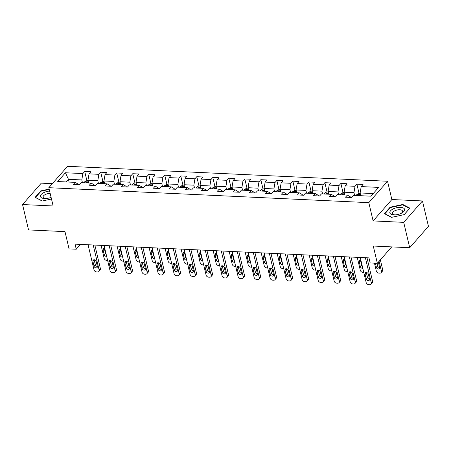 <?xml version="1.0" encoding="UTF-8"?>
<svg xmlns="http://www.w3.org/2000/svg" width="451" height="451" viewBox="0 0 451 451"><rect width="100%" height="100%" fill="white"/><g stroke="black" fill="none" stroke-linecap="round" stroke-linejoin="round"><path stroke-width="0.68" d="M52.344 183.664L41.295 183.145L22.55 204.54L28.548 229.92L64.983 231.622L69.065 248.884L76.247 249.223L80.475 244.397M387.544 181.251L67.56 166.301L48.815 187.695L368.8 202.646L387.544 181.251L391.868 199.528L373.124 220.922L403.707 222.354L422.452 200.96L391.868 199.528M422.452 200.96L428.45 226.34L409.705 247.734L373.27 246.032L377.352 263.294L391.722 246.894M403.707 222.354L409.705 247.734M78.294 184.707L78.153 184.115L75.17 182.362L73.321 184.476L79.477 184.763L81.327 182.649L91.175 183.112L89.326 185.22L95.488 185.508L97.337 183.399L107.186 183.861L105.337 185.97L111.493 186.257L113.348 184.149L123.196 184.611L121.347 186.72L127.503 187.007L129.352 184.899L139.207 185.355L137.358 187.469L143.514 187.757L145.363 185.643L155.217 186.105L153.368 188.214L159.524 188.501L161.373 186.393L171.228 186.855L169.379 188.963L175.535 189.251L177.384 187.142L187.238 187.599L185.389 189.713L191.545 190.001L193.394 187.887L203.243 188.349L201.394 190.457L207.556 190.745L209.405 188.636L219.254 189.099L217.405 191.207L223.566 191.495L225.415 189.386L235.264 189.848L233.415 191.957L239.571 192.244L241.42 190.136L251.275 190.593L249.426 192.707L255.582 192.994L257.431 190.88L267.285 191.342L265.436 193.451L271.592 193.738L273.441 191.63L283.296 192.092L281.447 194.201L287.603 194.488L289.452 192.38L299.306 192.836L297.457 194.95L303.613 195.238L305.462 193.124L315.311 193.586L313.462 195.695L319.624 195.982L321.473 193.874L331.322 194.336L329.472 196.444L335.634 196.732L337.483 194.623L347.332 195.086L345.483 197.194L351.639 197.482L353.488 195.373L370.936 196.185L378.637 187.396L361.189 186.584L363.038 184.47L356.882 184.183L359.052 193.372M75.17 182.362L57.722 181.55L65.423 172.761L82.866 173.573L84.715 171.465L86.891 180.654M356.882 184.183L355.033 186.297L345.184 185.835L347.033 183.726L340.871 183.439L339.022 185.547L329.174 185.085L331.023 182.976L324.861 182.689L323.012 184.797L313.163 184.341L315.012 182.227L308.856 181.939L307.007 184.047L297.153 183.591L299.002 181.477L292.846 181.189L290.996 183.303L281.142 182.841L282.991 180.733L276.835 180.445L274.986 182.554L265.132 182.091L266.981 179.983L260.825 179.695L258.975 181.804L249.121 181.347L250.97 179.233L244.814 178.946L242.965 181.06L233.116 180.597L234.965 178.489L228.804 178.201L226.954 180.31L217.106 179.848L218.955 177.739L212.793 177.452L210.944 179.56L201.095 179.103L202.944 176.989L196.788 176.702L194.939 178.81L185.085 178.354L186.934 176.24L180.778 175.952L178.929 178.066L169.074 177.604L170.923 175.495L164.767 175.208L162.918 177.316L153.064 176.854L154.913 174.746L148.757 174.458L146.908 176.566L137.053 176.11L138.902 173.996L132.746 173.708L130.897 175.822L121.043 175.36L122.892 173.252L116.736 172.964L114.887 175.073L105.038 174.61L106.887 172.502L100.725 172.214L98.876 174.323L89.027 173.866L90.876 171.752L84.715 171.465M377.352 263.294L370.17 262.956L368.969 257.882L75.046 244.143L76.247 249.223M91.175 183.112L94.163 184.859L94.304 185.457M88.61 182.993L87.962 180.237L97.811 180.699L98.465 183.45M89.027 173.866L87.962 180.237M98.876 174.323L97.811 180.699M107.186 183.861L110.174 185.609L110.315 186.201M104.621 183.743L103.967 180.986L113.821 181.449L114.475 184.2M105.038 174.61L103.967 180.986M114.887 175.073L113.821 181.449M123.196 184.611L126.184 186.359L126.325 186.951M120.631 184.487L119.977 181.736L129.832 182.193L130.48 184.949M121.043 175.36L119.977 181.736M130.897 175.822L129.832 182.193M139.207 185.355L142.195 187.103L142.336 187.701M136.642 185.237L135.988 182.48L145.842 182.943L146.49 185.699M137.053 176.11L135.988 182.48M146.908 176.566L145.842 182.943M155.217 186.105L158.205 187.853L158.346 188.45M152.652 185.987L151.998 183.23L161.853 183.692L162.501 186.443M153.064 176.854L151.998 183.23M162.918 177.316L161.853 183.692M171.228 186.855L174.21 188.603L174.351 189.195M168.657 186.731L168.009 183.98L177.863 184.436L178.511 187.193M169.074 177.604L168.009 183.98M178.929 178.066L177.863 184.436M187.238 187.599L190.221 189.352L190.361 189.944M184.668 187.481L184.019 184.724L193.868 185.186L194.522 187.943M185.085 178.354L184.019 184.724M194.939 178.81L193.868 185.186M203.243 188.349L206.231 190.096L206.372 190.694M200.678 188.23L200.03 185.474L209.878 185.936L210.532 188.687M201.095 179.103L200.03 185.474M210.944 179.56L209.878 185.936M219.254 189.099L222.242 190.846L222.382 191.438M216.689 188.98L216.035 186.224L225.889 186.686L226.543 189.437M217.106 179.848L216.035 186.224M226.954 180.31L225.889 186.686M235.264 189.848L238.252 191.596L238.393 192.188M232.699 189.724L232.045 186.973L241.899 187.43L242.548 190.187M233.116 180.597L232.045 186.973M242.965 181.06L241.899 187.43M251.275 190.593L254.263 192.34L254.403 192.938M248.71 190.474L248.056 187.717L257.91 188.18L258.558 190.936M249.121 181.347L248.056 187.717M258.975 181.804L257.91 188.18M267.285 191.342L270.273 193.09L270.414 193.688M264.72 191.224L264.066 188.467L273.92 188.93L274.569 191.681M265.132 182.091L264.066 188.467M274.986 182.554L273.92 188.93M283.296 192.092L286.284 193.84L286.419 194.432M280.725 191.968L280.077 189.217L289.931 189.674L290.579 192.43M281.142 182.841L280.077 189.217M290.996 183.303L289.931 189.674M299.306 192.836L302.288 194.59L302.429 195.182M296.735 192.718L296.087 189.961L305.936 190.423L306.59 193.18M297.153 183.591L296.087 189.961M307.007 184.047L305.936 190.423M315.311 193.586L318.299 195.334L318.44 195.931M312.746 193.468L312.098 190.711L321.946 191.173L322.6 193.924M313.163 184.341L312.098 190.711M323.012 184.797L321.946 191.173M331.322 194.336L334.309 196.084L334.45 196.675M328.756 194.218L328.108 191.461L337.957 191.923L338.611 194.674M329.174 185.085L328.108 191.461M339.022 185.547L337.957 191.923M347.332 195.086L350.32 196.833L350.461 197.425M344.767 194.962L344.113 192.211L353.967 192.667L354.621 195.424M345.184 185.835L344.113 192.211M355.033 186.297L353.967 192.667M360.777 195.711L360.123 192.955L373.231 193.569M361.189 186.584L360.123 192.955M373.124 220.922L368.8 202.646M22.55 204.54L53.133 205.966L48.815 187.695M69.11 182.08L68.462 179.329L66.167 181.945M82.454 182.706L81.8 179.949L68.462 179.329L65.423 172.761M82.866 173.573L81.8 179.949M340.871 183.439L343.048 192.622M324.861 182.689L327.037 191.878M308.856 181.939L311.027 191.128M292.846 181.189L295.016 190.378M276.835 180.445L279.006 189.629M260.825 179.695L262.995 188.884M244.814 178.946L246.985 188.135M228.804 178.201L230.98 187.385M212.793 177.452L214.969 186.635M196.788 176.702L198.959 185.891M180.778 175.952L182.948 185.141M164.767 175.208L166.938 184.391M148.757 174.458L150.927 183.647M132.746 173.708L134.917 182.897M116.736 172.964L118.906 182.148M100.725 172.214L102.901 181.398M402.816 204.472L390.087 207.229L384.444 213.673L391.524 217.354L404.248 214.597L409.897 208.153L402.816 204.472L402.94 205.008M49.142 189.082L40.748 190.903L35.105 197.346L42.185 201.028L51.487 199.009M390.205 207.719L390.087 207.229M40.866 191.393L40.748 190.903M365.372 257.713L371.297 282.766A2.34 1.765 -138.8 0 1 370.998 284.209A2.34 1.765 -138.8 0 1 369.724 284.699L368.698 284.654A2.34 1.765 -138.8 0 1 366.161 282.523L360.242 257.47M370.998 284.209L372.267 282.766A2.34 1.765 41.2 0 0 372.56 281.323L367.001 257.786M369.504 279.068A1.872 1.409 41.2 0 1 369.273 280.223A1.872 1.409 41.2 0 1 367.571 280.454A1.872 1.409 41.2 0 1 366.223 278.915L365.073 274.039A1.872 1.409 41.2 0 1 365.304 272.883A1.872 1.409 41.2 0 1 367.007 272.658A1.872 1.409 41.2 0 1 368.354 274.191L369.504 279.068M369.527 279.169A1.872 1.409 41.2 0 1 367.492 277.466L366.336 272.596A1.872 1.409 41.2 0 1 366.313 272.494M360.236 193.428L358.934 193.366L356.893 194.477A3.101 1.483 92.7 0 0 356.358 195.503M379.088 261.309L381.428 271.203A2.34 1.765 -138.8 0 1 381.134 272.646A2.34 1.765 -138.8 0 1 379.855 273.137L378.829 273.086A2.34 1.765 -138.8 0 1 376.297 270.961L374.448 263.159M380.356 259.866L382.696 269.754A2.34 1.765 41.2 0 1 382.397 271.203L381.134 272.646M377.002 263.277L377.622 265.904A1.872 1.409 -138.8 0 0 379.657 267.606M359.537 195.655A3.101 1.483 -87.3 0 1 359.729 195.182C359.667 194.55 359.255 194.533 358.494 195.125A3.101 1.483 92.7 0 0 358.308 195.593M375.373 263.198L376.354 267.347A1.872 1.409 -138.8 0 0 377.701 268.886A1.872 1.409 -138.8 0 0 379.404 268.661A1.872 1.409 -138.8 0 0 379.641 267.505L378.485 262.629A1.872 1.409 -138.8 0 0 378.321 262.189M393.086 208.965A7.599 3.433 -13.3 0 0 389.816 212.833A7.599 3.433 -13.3 0 0 394.354 214.885A7.599 3.433 -13.3 0 0 401.351 213.267A7.599 3.433 -13.3 0 0 401.469 213.205A7.599 3.433 -13.3 0 0 403.363 207.996A7.599 3.433 -13.3 0 0 393.086 208.965M400.871 213.492A5.203 2.351 -13.3 0 0 402.568 211.119A5.203 2.351 -13.3 0 0 394.676 210.848A5.203 2.351 -13.3 0 0 392.438 213.515A5.203 2.351 -13.3 0 0 395.02 214.873M409.57 208.525L404.135 214.62M391.677 217.32L384.889 213.785L390.357 207.545L402.687 204.872L409.547 208.441M49.61 191.055A7.599 3.433 -13.3 0 0 40.883 194.9A7.599 3.433 -13.3 0 0 44.587 198.547A7.599 3.433 -13.3 0 0 45.015 198.558A7.599 3.433 -13.3 0 0 51.098 197.352M42.338 200.994L35.544 197.465L41.018 191.218L49.227 189.443M50.162 193.411A5.203 2.351 -13.3 0 0 43.099 197.188A5.203 2.351 -13.3 0 0 45.675 198.547M349.362 256.963L355.287 282.016A2.34 1.765 -138.8 0 1 354.993 283.465A2.34 1.765 -138.8 0 1 353.714 283.95L352.688 283.904A2.34 1.765 -138.8 0 1 350.151 281.779L344.231 256.726M354.993 283.465L356.256 282.016A2.34 1.765 41.2 0 0 356.549 280.573L350.991 257.042M353.499 278.318A1.872 1.409 41.2 0 1 353.263 279.473A1.872 1.409 41.2 0 1 351.56 279.705A1.872 1.409 41.2 0 1 350.213 278.166L349.063 273.289A1.872 1.409 41.2 0 1 349.294 272.133A1.872 1.409 41.2 0 1 351.002 271.908A1.872 1.409 41.2 0 1 352.344 273.447L353.499 278.318M353.516 278.419A1.872 1.409 41.2 0 1 351.481 276.722L350.326 271.846A1.872 1.409 41.2 0 1 350.309 271.744M333.351 256.219L339.276 281.272A2.34 1.765 -138.8 0 1 338.983 282.715A2.34 1.765 -138.8 0 1 337.703 283.205L336.677 283.155A2.34 1.765 -138.8 0 1 334.146 281.029L328.221 255.976M338.983 282.715L340.246 281.266A2.34 1.765 41.2 0 0 340.539 279.823L334.98 256.292M337.489 277.568A1.872 1.409 41.2 0 1 337.252 278.729A1.872 1.409 41.2 0 1 335.55 278.955A1.872 1.409 41.2 0 1 334.202 277.416L333.052 272.545A1.872 1.409 41.2 0 1 333.283 271.389A1.872 1.409 41.2 0 1 334.992 271.158A1.872 1.409 41.2 0 1 336.333 272.697L337.489 277.568M337.506 277.675A1.872 1.409 41.2 0 1 335.471 275.973L334.315 271.096A1.872 1.409 41.2 0 1 334.298 270.995M344.226 192.678L342.923 192.616L340.888 193.727A3.101 1.483 92.7 0 0 340.347 194.759M363.765 272.387L362.818 272.342A2.34 1.765 -138.8 0 1 360.287 270.217L357.243 257.335M360.439 260.182A1.872 1.409 -138.8 0 0 360.462 260.283L361.612 265.154A1.872 1.409 -138.8 0 0 362.328 266.293M343.527 194.905A3.101 1.483 -87.3 0 1 343.718 194.432C343.656 193.8 343.25 193.783 342.484 194.375A3.101 1.483 92.7 0 0 342.298 194.849M360.901 260.261A1.872 1.409 -138.8 0 0 359.43 260.571A1.872 1.409 -138.8 0 0 359.193 261.727L360.343 266.603A1.872 1.409 -138.8 0 0 362.79 268.266M328.215 191.929L326.919 191.872L324.878 192.977A3.101 1.483 92.7 0 0 324.337 194.009M347.755 271.637L346.808 271.592A2.34 1.765 -138.8 0 1 344.276 269.467L341.232 256.585M344.429 259.432A1.872 1.409 -138.8 0 0 344.451 259.534L345.601 264.41A1.872 1.409 -138.8 0 0 346.317 265.549M327.516 194.155A3.101 1.483 -87.3 0 1 327.708 193.688C327.646 193.056 327.24 193.034 326.473 193.626A3.101 1.483 92.7 0 0 326.287 194.099M344.891 259.511A1.872 1.409 -138.8 0 0 343.42 259.821A1.872 1.409 -138.8 0 0 343.183 260.982L344.333 265.853A1.872 1.409 -138.8 0 0 346.785 267.516M317.341 255.469L323.266 280.522A2.34 1.765 -138.8 0 1 322.972 281.965A2.34 1.765 -138.8 0 1 321.693 282.456L320.667 282.405A2.34 1.765 -138.8 0 1 318.135 280.28L312.21 255.227M322.972 281.965L324.241 280.522A2.34 1.765 41.2 0 0 324.534 279.073L318.97 255.542M321.478 276.824A1.872 1.409 41.2 0 1 321.242 277.979A1.872 1.409 41.2 0 1 319.539 278.205A1.872 1.409 41.2 0 1 318.192 276.672L317.042 271.795A1.872 1.409 41.2 0 1 317.278 270.639A1.872 1.409 41.2 0 1 318.981 270.408A1.872 1.409 41.2 0 1 320.323 271.947L321.478 276.824M321.501 276.925A1.872 1.409 41.2 0 1 319.46 275.223L318.31 270.352A1.872 1.409 41.2 0 1 318.288 270.245M301.336 254.719L307.255 279.772A2.34 1.765 -138.8 0 1 306.962 281.215A2.34 1.765 -138.8 0 1 305.682 281.706L304.656 281.661A2.34 1.765 -138.8 0 1 302.125 279.535L296.2 254.482M306.962 281.215L308.23 279.772A2.34 1.765 41.2 0 0 308.523 278.329L302.959 254.798M305.468 276.074A1.872 1.409 41.2 0 1 305.231 277.23A1.872 1.409 41.2 0 1 303.529 277.461A1.872 1.409 41.2 0 1 302.181 275.922L301.031 271.045A1.872 1.409 41.2 0 1 301.268 269.89A1.872 1.409 41.2 0 1 302.971 269.664A1.872 1.409 41.2 0 1 304.318 271.203L305.468 276.074M305.49 276.175A1.872 1.409 41.2 0 1 303.45 274.473L302.3 269.602A1.872 1.409 41.2 0 1 302.277 269.501M285.325 253.969L291.245 279.022A2.34 1.765 -138.8 0 1 290.951 280.471A2.34 1.765 -138.8 0 1 289.672 280.962L288.646 280.911A2.34 1.765 -138.8 0 1 286.114 278.786L280.195 253.733M290.951 280.471L292.22 279.022A2.34 1.765 41.2 0 0 292.513 277.579L286.949 254.048M289.457 275.324A1.872 1.409 41.2 0 1 289.221 276.48A1.872 1.409 41.2 0 1 287.518 276.711A1.872 1.409 41.2 0 1 286.176 275.172L285.021 270.301A1.872 1.409 41.2 0 1 285.257 269.14A1.872 1.409 41.2 0 1 286.96 268.914A1.872 1.409 41.2 0 1 288.307 270.453L289.457 275.324M289.48 275.431A1.872 1.409 41.2 0 1 287.439 273.729L286.289 268.852A1.872 1.409 41.2 0 1 286.267 268.751M312.205 191.185L310.908 191.123L308.867 192.227A3.101 1.483 92.7 0 0 308.326 193.259M331.744 270.888L330.797 270.842A2.34 1.765 -138.8 0 1 328.266 268.717L325.222 255.835M328.418 258.682A1.872 1.409 -138.8 0 0 328.441 258.784L329.591 263.66A1.872 1.409 -138.8 0 0 330.307 264.799M311.511 193.411A3.101 1.483 -87.3 0 1 311.697 192.938C311.641 192.306 311.229 192.289 310.468 192.881A3.101 1.483 92.7 0 0 310.277 193.349M328.88 258.761A1.872 1.409 -138.8 0 0 327.409 259.077A1.872 1.409 -138.8 0 0 327.172 260.233L328.328 265.103A1.872 1.409 -138.8 0 0 330.775 266.767M296.2 190.435L294.898 190.373L292.857 191.483A3.101 1.483 92.7 0 0 292.316 192.509M315.739 270.138L314.787 270.098A2.34 1.765 -138.8 0 1 312.255 267.967L309.211 255.086M312.408 257.933A1.872 1.409 -138.8 0 0 312.43 258.04L313.58 262.91A1.872 1.409 -138.8 0 0 314.296 264.049M295.501 192.662A3.101 1.483 -87.3 0 1 295.687 192.188C295.63 191.557 295.219 191.54 294.458 192.132A3.101 1.483 92.7 0 0 294.266 192.605M312.87 258.011A1.872 1.409 -138.8 0 0 311.399 258.327A1.872 1.409 -138.8 0 0 311.162 259.483L312.317 264.359A1.872 1.409 -138.8 0 0 314.764 266.022M280.189 189.685L278.887 189.623L276.846 190.734A3.101 1.483 92.7 0 0 276.311 191.765M299.729 269.394L298.782 269.348A2.34 1.765 -138.8 0 1 296.245 267.223L293.201 254.341M296.397 257.188A1.872 1.409 -138.8 0 0 296.42 257.29L297.575 262.166A1.872 1.409 -138.8 0 0 298.286 263.305M279.49 191.912A3.101 1.483 -87.3 0 1 279.676 191.444C279.62 190.812 279.208 190.79 278.447 191.382A3.101 1.483 92.7 0 0 278.256 191.855M296.859 257.267A1.872 1.409 -138.8 0 0 295.388 257.577A1.872 1.409 -138.8 0 0 295.157 258.733L296.307 263.61A1.872 1.409 -138.8 0 0 298.754 265.273M269.315 253.225L275.234 278.278A2.34 1.765 -138.8 0 1 274.941 279.721A2.34 1.765 -138.8 0 1 273.661 280.212L272.635 280.161A2.34 1.765 -138.8 0 1 270.104 278.036L264.185 252.983M274.941 279.721L276.209 278.278A2.34 1.765 41.2 0 0 276.502 276.829L270.938 253.299M273.447 274.58A1.872 1.409 41.2 0 1 273.216 275.736A1.872 1.409 41.2 0 1 271.508 275.961A1.872 1.409 41.2 0 1 270.166 274.422L269.01 269.551A1.872 1.409 41.2 0 1 269.247 268.396A1.872 1.409 41.2 0 1 270.95 268.165A1.872 1.409 41.2 0 1 272.297 269.704L273.447 274.58M273.469 274.682A1.872 1.409 41.2 0 1 271.429 272.979L270.279 268.103A1.872 1.409 41.2 0 1 270.256 268.001M264.179 188.935L262.877 188.879L260.836 189.984A3.101 1.483 92.7 0 0 260.3 191.015M283.718 268.644L282.771 268.599A2.34 1.765 -138.8 0 1 280.234 266.473L277.19 253.592M280.392 256.439A1.872 1.409 -138.8 0 0 280.409 256.54L281.565 261.417A1.872 1.409 -138.8 0 0 282.275 262.555M263.48 191.162A3.101 1.483 -87.3 0 1 263.666 190.694C263.61 190.063 263.198 190.046 262.437 190.638A3.101 1.483 92.7 0 0 262.251 191.106M280.849 256.518A1.872 1.409 -138.8 0 0 279.378 256.833A1.872 1.409 -138.8 0 0 279.146 257.989L280.296 262.86A1.872 1.409 -138.8 0 0 282.743 264.523M253.304 252.475L259.229 277.528A2.34 1.765 -138.8 0 1 258.93 278.972A2.34 1.765 -138.8 0 1 257.656 279.462L256.63 279.417A2.34 1.765 -138.8 0 1 254.093 277.286L248.174 252.233M258.93 278.972L260.199 277.528A2.34 1.765 41.2 0 0 260.492 276.085L254.928 252.549M257.436 273.83A1.872 1.409 41.2 0 1 257.205 274.986A1.872 1.409 41.2 0 1 255.497 275.217A1.872 1.409 41.2 0 1 254.155 273.678L253.005 268.802A1.872 1.409 41.2 0 1 253.236 267.646A1.872 1.409 41.2 0 1 254.939 267.42A1.872 1.409 41.2 0 1 256.286 268.954L257.436 273.83M257.459 273.932A1.872 1.409 41.2 0 1 255.424 272.229L254.268 267.358A1.872 1.409 41.2 0 1 254.246 267.257M248.168 188.191L246.866 188.129L244.825 189.24A3.101 1.483 92.7 0 0 244.29 190.266M267.708 267.894L266.761 267.849A2.34 1.765 -138.8 0 1 264.23 265.724L261.18 252.842M264.382 255.689A1.872 1.409 -138.8 0 0 264.399 255.796L265.554 260.667A1.872 1.409 -138.8 0 0 266.27 261.805M247.469 190.418A3.101 1.483 -87.3 0 1 247.661 189.944C247.599 189.313 247.187 189.296 246.426 189.888A3.101 1.483 92.7 0 0 246.24 190.356M264.838 255.768A1.872 1.409 -138.8 0 0 263.367 256.083A1.872 1.409 -138.8 0 0 263.136 257.239L264.286 262.11A1.872 1.409 -138.8 0 0 266.733 263.779M237.294 251.726L243.219 276.779A2.34 1.765 -138.8 0 1 242.926 278.228A2.34 1.765 -138.8 0 1 241.646 278.712L240.62 278.667A2.34 1.765 -138.8 0 1 238.083 276.542L232.164 251.489M242.926 278.228L244.188 276.779A2.34 1.765 41.2 0 0 244.481 275.335L238.923 251.805M241.432 273.08A1.872 1.409 41.2 0 1 241.195 274.236A1.872 1.409 41.2 0 1 239.492 274.467A1.872 1.409 41.2 0 1 238.145 272.928L236.995 268.052A1.872 1.409 41.2 0 1 237.226 266.896A1.872 1.409 41.2 0 1 238.934 266.671A1.872 1.409 41.2 0 1 240.276 268.21L241.432 273.08M241.448 273.182A1.872 1.409 41.2 0 1 239.413 271.485L238.258 266.609A1.872 1.409 41.2 0 1 238.241 266.507M232.158 187.441L230.856 187.379L228.82 188.49A3.101 1.483 92.7 0 0 228.279 189.521M251.697 267.15L250.75 267.105A2.34 1.765 -138.8 0 1 248.219 264.974L245.175 252.098M248.371 254.945A1.872 1.409 -138.8 0 0 248.394 255.046L249.544 259.917A1.872 1.409 -138.8 0 0 250.26 261.056M231.459 189.668A3.101 1.483 -87.3 0 1 231.651 189.195C231.588 188.563 231.177 188.546 230.416 189.138A3.101 1.483 92.7 0 0 230.23 189.612M248.834 255.024A1.872 1.409 -138.8 0 0 247.362 255.334A1.872 1.409 -138.8 0 0 247.125 256.489L248.275 261.366A1.872 1.409 -138.8 0 0 250.722 263.029M221.283 250.981L227.208 276.029A2.34 1.765 -138.8 0 1 226.915 277.478A2.34 1.765 -138.8 0 1 225.635 277.968L224.609 277.917A2.34 1.765 -138.8 0 1 222.078 275.792L216.153 250.739M226.915 277.478L228.178 276.029A2.34 1.765 41.2 0 0 228.471 274.586L222.912 251.055M225.421 272.331A1.872 1.409 41.2 0 1 225.184 273.492A1.872 1.409 41.2 0 1 223.482 273.718A1.872 1.409 41.2 0 1 222.134 272.178L220.984 267.308A1.872 1.409 41.2 0 1 221.215 266.152A1.872 1.409 41.2 0 1 222.924 265.921A1.872 1.409 41.2 0 1 224.265 267.46L225.421 272.331M225.438 272.438A1.872 1.409 41.2 0 1 223.403 270.735L222.247 265.859A1.872 1.409 41.2 0 1 222.23 265.757M216.147 186.691L214.845 186.635L212.81 187.74A3.101 1.483 92.7 0 0 212.269 188.772M235.687 266.4L234.74 266.355A2.34 1.765 -138.8 0 1 232.209 264.23L229.164 251.348M232.361 254.195A1.872 1.409 -138.8 0 0 232.383 254.296L233.533 259.173A1.872 1.409 -138.8 0 0 234.249 260.312M215.448 188.918A3.101 1.483 -87.3 0 1 215.64 188.45C215.578 187.819 215.172 187.796 214.405 188.388A3.101 1.483 92.7 0 0 214.219 188.862M232.823 254.274A1.872 1.409 -138.8 0 0 231.352 254.584A1.872 1.409 -138.8 0 0 231.115 255.745L232.265 260.616A1.872 1.409 -138.8 0 0 234.712 262.279M205.273 250.232L211.198 275.285A2.34 1.765 -138.8 0 1 210.905 276.728A2.34 1.765 -138.8 0 1 209.625 277.218L208.599 277.168A2.34 1.765 -138.8 0 1 206.068 275.042L200.143 249.989M210.905 276.728L212.173 275.285A2.34 1.765 41.2 0 0 212.466 273.836L206.902 250.305M209.411 271.587A1.872 1.409 41.2 0 1 209.174 272.742A1.872 1.409 41.2 0 1 207.471 272.968A1.872 1.409 41.2 0 1 206.124 271.434L204.974 266.558A1.872 1.409 41.2 0 1 205.211 265.402A1.872 1.409 41.2 0 1 206.913 265.171A1.872 1.409 41.2 0 1 208.255 266.71L209.411 271.587M209.433 271.688A1.872 1.409 41.2 0 1 207.392 269.986L206.242 265.115A1.872 1.409 41.2 0 1 206.22 265.008M200.137 185.947L198.84 185.885L196.799 186.99A3.101 1.483 92.7 0 0 196.258 188.022M219.676 265.65L218.729 265.605A2.34 1.765 -138.8 0 1 216.198 263.48L213.154 250.598M216.35 253.445A1.872 1.409 -138.8 0 0 216.373 253.547L217.523 258.423A1.872 1.409 -138.8 0 0 218.239 259.562M199.443 188.174A3.101 1.483 -87.3 0 1 199.63 187.701C199.573 187.069 199.162 187.052 198.401 187.644A3.101 1.483 92.7 0 0 198.209 188.112M216.813 253.524A1.872 1.409 -138.8 0 0 215.341 253.84A1.872 1.409 -138.8 0 0 215.104 254.995L216.26 259.866A1.872 1.409 -138.8 0 0 218.707 261.529M189.268 249.482L195.187 274.535A2.34 1.765 -138.8 0 1 194.894 275.978A2.34 1.765 -138.8 0 1 193.614 276.469L192.588 276.424A2.34 1.765 -138.8 0 1 190.057 274.298L184.132 249.245M194.894 275.978L196.162 274.535A2.34 1.765 41.2 0 0 196.456 273.092L190.891 249.561M193.4 270.837A1.872 1.409 41.2 0 1 193.163 271.992A1.872 1.409 41.2 0 1 191.461 272.224A1.872 1.409 41.2 0 1 190.113 270.685L188.963 265.808A1.872 1.409 41.2 0 1 189.2 264.652A1.872 1.409 41.2 0 1 190.903 264.427A1.872 1.409 41.2 0 1 192.25 265.966L193.4 270.837M193.423 270.938A1.872 1.409 41.2 0 1 191.382 269.236L190.232 264.365A1.872 1.409 41.2 0 1 190.209 264.263M184.126 185.198L182.83 185.135L180.789 186.246A3.101 1.483 92.7 0 0 180.248 187.272M203.666 264.9L202.719 264.861A2.34 1.765 -138.8 0 1 200.188 262.73L197.143 249.848M200.34 252.695A1.872 1.409 -138.8 0 0 200.362 252.802L201.512 257.673A1.872 1.409 -138.8 0 0 202.228 258.812M183.433 187.424A3.101 1.483 -87.3 0 1 183.619 186.951C183.563 186.319 183.151 186.302 182.39 186.894A3.101 1.483 92.7 0 0 182.198 187.368M200.802 252.774A1.872 1.409 -138.8 0 0 199.331 253.09A1.872 1.409 -138.8 0 0 199.094 254.246L200.25 259.122A1.872 1.409 -138.8 0 0 202.696 260.785M173.257 248.732L179.177 273.785A2.34 1.765 -138.8 0 1 178.884 275.234A2.34 1.765 -138.8 0 1 177.604 275.724L176.578 275.674A2.34 1.765 -138.8 0 1 174.047 273.548L168.122 248.495M178.884 275.234L180.152 273.785A2.34 1.765 41.2 0 0 180.445 272.342L174.881 248.811M177.39 270.087A1.872 1.409 41.2 0 1 177.153 271.243A1.872 1.409 41.2 0 1 175.45 271.474A1.872 1.409 41.2 0 1 174.109 269.935L172.953 265.064A1.872 1.409 41.2 0 1 173.19 263.903A1.872 1.409 41.2 0 1 174.892 263.677A1.872 1.409 41.2 0 1 176.24 265.216L177.39 270.087M177.412 270.194A1.872 1.409 41.2 0 1 175.371 268.492L174.221 263.615A1.872 1.409 41.2 0 1 174.199 263.514M168.122 184.448L166.819 184.386L164.778 185.496A3.101 1.483 92.7 0 0 164.243 186.528M187.661 264.156L186.714 264.111A2.34 1.765 -138.8 0 1 184.177 261.986L181.133 249.104M184.329 251.951A1.872 1.409 -138.8 0 0 184.352 252.053L185.508 256.929A1.872 1.409 -138.8 0 0 186.218 258.068M167.422 186.675A3.101 1.483 -87.3 0 1 167.609 186.207C167.552 185.575 167.141 185.553 166.38 186.145A3.101 1.483 92.7 0 0 166.188 186.618M184.792 252.03A1.872 1.409 -138.8 0 0 183.32 252.34A1.872 1.409 -138.8 0 0 183.089 253.496L184.239 258.372A1.872 1.409 -138.8 0 0 186.686 260.035M157.247 247.988L163.166 273.041A2.34 1.765 -138.8 0 1 162.873 274.484A2.34 1.765 -138.8 0 1 161.593 274.975L160.567 274.924A2.34 1.765 -138.8 0 1 158.036 272.799L152.117 247.746M162.873 274.484L164.141 273.041A2.34 1.765 41.2 0 0 164.435 271.592L158.87 248.061M161.379 269.343A1.872 1.409 41.2 0 1 161.148 270.499A1.872 1.409 41.2 0 1 159.44 270.724A1.872 1.409 41.2 0 1 158.098 269.185L156.942 264.314A1.872 1.409 41.2 0 1 157.179 263.159A1.872 1.409 41.2 0 1 158.882 262.927A1.872 1.409 41.2 0 1 160.229 264.466L161.379 269.343M161.402 269.444A1.872 1.409 41.2 0 1 159.361 267.742L158.211 262.865A1.872 1.409 41.2 0 1 158.188 262.764M152.111 183.698L150.809 183.642L148.768 184.747A3.101 1.483 92.7 0 0 148.232 185.778M171.651 263.407L170.703 263.361A2.34 1.765 -138.8 0 1 168.167 261.236L165.122 248.354M168.324 251.201A1.872 1.409 -138.8 0 0 168.341 251.303L169.497 256.179A1.872 1.409 -138.8 0 0 170.207 257.318M151.412 185.925A3.101 1.483 -87.3 0 1 151.598 185.457C151.542 184.825 151.13 184.809 150.369 185.4A3.101 1.483 92.7 0 0 150.183 185.868M168.781 251.28A1.872 1.409 -138.8 0 0 167.31 251.596A1.872 1.409 -138.8 0 0 167.079 252.752L168.229 257.622A1.872 1.409 -138.8 0 0 170.675 259.286M141.236 247.238L147.156 272.291A2.34 1.765 -138.8 0 1 146.863 273.734A2.34 1.765 -138.8 0 1 145.588 274.225L144.557 274.18A2.34 1.765 -138.8 0 1 142.026 272.049L136.106 246.996M146.863 273.734L148.131 272.291A2.34 1.765 41.2 0 0 148.424 270.848L142.86 247.311M145.369 268.593A1.872 1.409 41.2 0 1 145.137 269.749A1.872 1.409 41.2 0 1 143.429 269.98A1.872 1.409 41.2 0 1 142.088 268.441L140.932 263.564A1.872 1.409 41.2 0 1 141.169 262.409A1.872 1.409 41.2 0 1 142.871 262.183A1.872 1.409 41.2 0 1 144.219 263.717L145.369 268.593M145.391 268.695A1.872 1.409 41.2 0 1 143.35 266.992L142.2 262.121A1.872 1.409 41.2 0 1 142.178 262.02M136.101 182.954L134.798 182.892L132.757 184.002A3.101 1.483 92.7 0 0 132.222 185.028M155.64 262.657L154.693 262.612A2.34 1.765 -138.8 0 1 152.162 260.486L149.112 247.605M152.314 250.452A1.872 1.409 -138.8 0 0 152.331 250.559L153.487 255.429A1.872 1.409 -138.8 0 0 154.203 256.568M135.401 185.181A3.101 1.483 -87.3 0 1 135.593 184.707C135.531 184.076 135.12 184.059 134.359 184.651A3.101 1.483 92.7 0 0 134.172 185.119M152.771 250.53A1.872 1.409 -138.8 0 0 151.299 250.846A1.872 1.409 -138.8 0 0 151.068 252.002L152.218 256.873A1.872 1.409 -138.8 0 0 154.665 258.541M125.226 246.488L131.151 271.541A2.34 1.765 -138.8 0 1 130.858 272.99A2.34 1.765 -138.8 0 1 129.578 273.475L128.552 273.43A2.34 1.765 -138.8 0 1 126.015 271.305L120.096 246.252M130.858 272.99L132.12 271.541A2.34 1.765 41.2 0 0 132.414 270.098L126.855 246.567M129.358 267.843A1.872 1.409 41.2 0 1 129.127 268.999A1.872 1.409 41.2 0 1 127.424 269.23A1.872 1.409 41.2 0 1 126.077 267.691L124.927 262.815A1.872 1.409 41.2 0 1 125.158 261.659A1.872 1.409 41.2 0 1 126.866 261.433A1.872 1.409 41.2 0 1 128.208 262.972L129.358 267.843M129.381 267.945A1.872 1.409 41.2 0 1 127.345 266.248L126.19 261.371A1.872 1.409 41.2 0 1 126.173 261.27M120.09 182.204L118.788 182.142L116.753 183.253A3.101 1.483 92.7 0 0 116.211 184.284M139.63 261.913L138.683 261.868A2.34 1.765 -138.8 0 1 136.151 259.737L133.107 246.86M136.303 249.707A1.872 1.409 -138.8 0 0 136.326 249.809L137.476 254.68A1.872 1.409 -138.8 0 0 138.192 255.818M119.391 184.431A3.101 1.483 -87.3 0 1 119.583 183.957C119.521 183.326 119.109 183.309 118.348 183.901A3.101 1.483 92.7 0 0 118.162 184.374M136.766 249.786A1.872 1.409 -138.8 0 0 135.294 250.096A1.872 1.409 -138.8 0 0 135.058 251.252L136.208 256.129A1.872 1.409 -138.8 0 0 138.654 257.792M109.215 245.744L115.14 270.792A2.34 1.765 -138.8 0 1 114.847 272.241A2.34 1.765 -138.8 0 1 113.567 272.731L112.541 272.68A2.34 1.765 -138.8 0 1 110.01 270.555L104.085 245.502M114.847 272.241L116.11 270.792A2.34 1.765 41.2 0 0 116.403 269.348L110.845 245.818M113.353 267.093A1.872 1.409 41.2 0 1 113.116 268.255A1.872 1.409 41.2 0 1 111.414 268.48A1.872 1.409 41.2 0 1 110.067 266.941L108.916 262.07A1.872 1.409 41.2 0 1 109.148 260.915A1.872 1.409 41.2 0 1 110.856 260.684A1.872 1.409 41.2 0 1 112.198 262.223L113.353 267.093M113.37 267.201A1.872 1.409 41.2 0 1 111.335 265.498L110.179 260.622A1.872 1.409 41.2 0 1 110.162 260.52M104.08 181.454L102.777 181.398L100.742 182.503A3.101 1.483 92.7 0 0 100.201 183.534M123.619 261.163L122.672 261.118A2.34 1.765 -138.8 0 1 120.141 258.992L117.097 246.111M120.293 248.958A1.872 1.409 -138.8 0 0 120.316 249.059L121.466 253.936A1.872 1.409 -138.8 0 0 122.182 255.074M103.38 183.681A3.101 1.483 -87.3 0 1 103.572 183.213C103.51 182.582 103.104 182.559 102.338 183.151A3.101 1.483 92.7 0 0 102.151 183.625M120.755 249.037A1.872 1.409 -138.8 0 0 119.284 249.347A1.872 1.409 -138.8 0 0 119.047 250.508L120.197 255.379A1.872 1.409 -138.8 0 0 122.644 257.042M93.205 244.994L99.13 270.048A2.34 1.765 -138.8 0 1 98.837 271.491A2.34 1.765 -138.8 0 1 97.557 271.981L96.531 271.93A2.34 1.765 -138.8 0 1 94 269.805L88.075 244.752M98.837 271.491L100.099 270.048A2.34 1.765 41.2 0 0 100.398 268.599L94.834 245.068M97.343 266.349A1.872 1.409 41.2 0 1 97.106 267.505A1.872 1.409 41.2 0 1 95.403 267.731A1.872 1.409 41.2 0 1 94.056 266.197L92.906 261.321A1.872 1.409 41.2 0 1 93.143 260.165A1.872 1.409 41.2 0 1 94.845 259.934A1.872 1.409 41.2 0 1 96.187 261.473L97.343 266.349M97.36 266.451A1.872 1.409 41.2 0 1 95.324 264.748L94.174 259.877A1.872 1.409 41.2 0 1 94.152 259.77M88.069 180.71L86.772 180.648L84.732 181.753A3.101 1.483 92.7 0 0 84.19 182.785M107.609 260.413L106.661 260.368A2.34 1.765 -138.8 0 1 104.13 258.243L101.086 245.361M104.282 248.208A1.872 1.409 -138.8 0 0 104.305 248.309L105.455 253.186A1.872 1.409 -138.8 0 0 106.171 254.325M87.376 182.937A3.101 1.483 -87.3 0 1 87.562 182.463C87.505 181.832 87.094 181.815 86.333 182.407A3.101 1.483 92.7 0 0 86.141 182.875M104.745 248.287A1.872 1.409 -138.8 0 0 103.273 248.602A1.872 1.409 -138.8 0 0 103.037 249.758L104.192 254.629A1.872 1.409 -138.8 0 0 106.639 256.292M372.56 281.323L371.297 282.766M366.223 278.915L367.492 277.466M365.073 274.039L366.336 272.596M381.428 271.203L382.696 269.754M360.518 194.612L356.95 194.449M377.622 265.904L376.354 267.347M358.613 195.61L358.494 195.125M356.549 280.573L355.287 282.016M350.213 278.166L351.481 276.722M349.063 273.289L350.326 271.846M340.539 279.823L339.276 281.272M334.202 277.416L335.471 275.973M333.052 272.545L334.315 271.096M344.508 193.868L340.939 193.699M361.612 265.154L360.343 266.603M360.462 260.283L359.193 261.727M342.602 194.86L342.484 194.375M328.497 193.118L324.929 192.949M345.601 264.41L344.333 265.853M344.451 259.534L343.183 260.982M326.592 194.116L326.473 193.626M324.534 279.073L323.266 280.522M318.192 276.672L319.46 275.223M317.042 271.795L318.31 270.352M308.523 278.329L307.255 279.772M302.181 275.922L303.45 274.473M301.031 271.045L302.3 269.602M292.513 277.579L291.245 279.022M286.176 275.172L287.439 273.729M285.021 270.301L286.289 268.852M312.487 192.368L308.918 192.199M329.591 263.66L328.328 265.103M328.441 258.784L327.172 260.233M310.581 193.366L310.468 192.881M296.476 191.619L292.908 191.455M313.58 262.91L312.317 264.359M312.43 258.04L311.162 259.483M294.571 192.616L294.458 192.132M280.466 190.874L276.897 190.705M297.575 262.166L296.307 263.61M296.42 257.29L295.157 258.733M278.56 191.867L278.447 191.382M276.502 276.829L275.234 278.278M270.166 274.422L271.429 272.979M269.01 269.551L270.279 268.103M264.461 190.125L260.887 189.956M281.565 261.417L280.296 262.86M280.409 256.54L279.146 257.989M262.55 191.123L262.437 190.638M260.492 276.085L259.229 277.528M254.155 273.678L255.424 272.229M253.005 268.802L254.268 267.358M248.45 189.375L244.876 189.211M265.554 260.667L264.286 262.11M264.399 255.796L263.136 257.239M246.545 190.373L246.426 189.888M244.481 275.335L243.219 276.779M238.145 272.928L239.413 271.485M236.995 268.052L238.258 266.609M232.44 188.631L228.871 188.462M249.544 259.917L248.275 261.366M248.394 255.046L247.125 256.489M230.534 189.623L230.416 189.138M228.471 274.586L227.208 276.029M222.134 272.178L223.403 270.735M220.984 267.308L222.247 265.859M216.429 187.881L212.861 187.712M233.533 259.173L232.265 260.616M232.383 254.296L231.115 255.745M214.524 188.879L214.405 188.388M212.466 273.836L211.198 275.285M206.124 271.434L207.392 269.986M204.974 266.558L206.242 265.115M200.419 187.131L196.85 186.962M217.523 258.423L216.26 259.866M216.373 253.547L215.104 254.995M198.513 188.129L198.401 187.644M196.456 273.092L195.187 274.535M190.113 270.685L191.382 269.236M188.963 265.808L190.232 264.365M184.408 186.381L180.84 186.218M201.512 257.673L200.25 259.122M200.362 252.802L199.094 254.246M182.503 187.379L182.39 186.894M180.445 272.342L179.177 273.785M174.109 269.935L175.371 268.492M172.953 265.064L174.221 263.615M168.398 185.637L164.829 185.468M185.508 256.929L184.239 258.372M184.352 252.053L183.089 253.496M166.492 186.629L166.38 186.145M164.435 271.592L163.166 273.041M158.098 269.185L159.361 267.742M156.942 264.314L158.211 262.865M152.393 184.887L148.819 184.718M169.497 256.179L168.229 257.622M168.341 251.303L167.079 252.752M150.482 185.885L150.369 185.4M148.424 270.848L147.156 272.291M142.088 268.441L143.35 266.992M140.932 263.564L142.2 262.121M136.382 184.138L132.808 183.974M153.487 255.429L152.218 256.873M152.331 250.559L151.068 252.002M134.471 185.135L134.359 184.651M132.414 270.098L131.151 271.541M126.077 267.691L127.345 266.248M124.927 262.815L126.19 261.371M120.372 183.394L116.803 183.224M137.476 254.68L136.208 256.129M136.326 249.809L135.058 251.252M118.466 184.386L118.348 183.901M116.403 269.348L115.14 270.792M110.067 266.941L111.335 265.498M108.916 262.07L110.179 260.622M104.361 182.644L100.793 182.475M121.466 253.936L120.197 255.379M120.316 249.059L119.047 250.508M102.456 183.642L102.338 183.151M100.398 268.599L99.13 270.048M94.056 266.197L95.324 264.748M92.906 261.321L94.174 259.877M88.351 181.894L84.782 181.725M105.455 253.186L104.192 254.629M104.305 248.309L103.037 249.758M86.445 182.892L86.333 182.407"/></g></svg>

